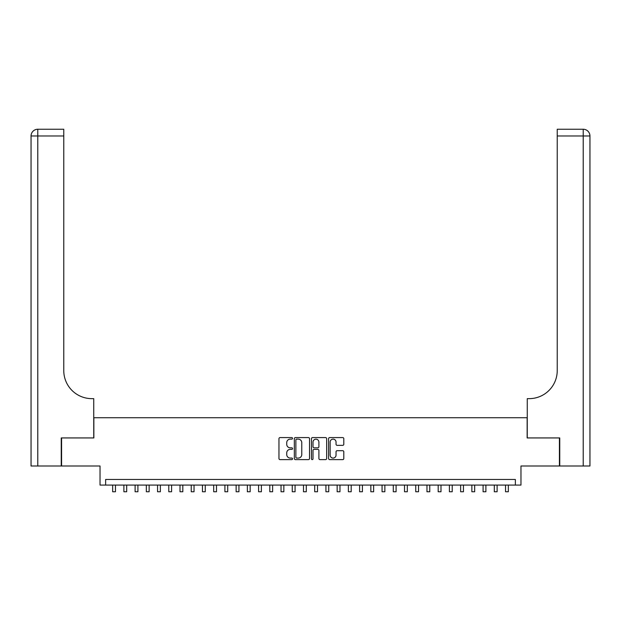 <?xml version="1.0" encoding="UTF-8"?>
<svg xmlns="http://www.w3.org/2000/svg" width="621" height="621" viewBox="0 0 621 621"><rect width="100%" height="100%" fill="white"/><g stroke="black" fill="none" stroke-linecap="round" stroke-linejoin="round"><path stroke-width="0.93" d="M292.538 438.348A0.768 0.768 0 0 0 291.769 437.58L280.063 437.58A1.102 1.102 0 0 0 278.961 438.682L278.961 458.515A1.102 1.102 0 0 0 280.063 459.618L291.769 459.618A0.768 0.768 0 0 0 292.538 458.841A0.768 0.768 0 0 0 291.769 458.073L290.255 458.073A3.524 3.524 0 0 1 286.731 454.549L286.731 452.895A3.524 3.524 0 0 1 290.255 449.371L291.769 449.371A0.768 0.768 0 0 0 292.538 448.595A0.768 0.768 0 0 0 291.769 447.826L290.255 447.826A3.524 3.524 0 0 1 286.731 444.302L286.731 442.649A3.524 3.524 0 0 1 290.255 439.125L291.769 439.125A0.768 0.768 0 0 0 292.538 438.348M342.699 445.35A1.102 1.102 0 0 0 343.801 444.248L343.801 438.682A1.102 1.102 0 0 0 342.699 437.58L329.697 437.58A1.102 1.102 0 0 0 328.594 438.682L328.594 458.515A1.102 1.102 0 0 0 329.697 459.618L342.699 459.618A1.102 1.102 0 0 0 343.801 458.515L343.801 451.793A1.102 1.102 0 0 0 342.699 450.691L337.133 450.691A1.102 1.102 0 0 0 336.039 451.793L336.039 455.123A2.95 2.95 0 0 1 333.089 458.073A2.95 2.95 0 0 1 330.139 455.123L330.139 442.067A2.95 2.95 0 0 1 333.089 439.125A2.95 2.95 0 0 1 336.039 442.067L336.039 444.248A1.102 1.102 0 0 0 337.133 445.35L342.699 445.35M515.36 485.079L520.972 485.079L520.972 465.998L559.42 465.998L559.42 437.937L527.144 437.937L527.144 417.731L93.856 417.731L93.856 437.937L61.58 437.937L61.58 465.998L100.028 465.998L100.028 485.079L515.36 485.079L515.36 479.466L105.64 479.466L105.64 485.079M309.537 438.682A1.102 1.102 0 0 0 308.435 437.58L295.433 437.58A1.102 1.102 0 0 0 294.331 438.682L294.331 458.515A1.102 1.102 0 0 0 295.433 459.618L308.435 459.618A1.102 1.102 0 0 0 309.537 458.515L309.537 438.682M312.565 437.58L325.567 437.58A1.102 1.102 0 0 1 326.669 438.682L326.669 458.515A1.102 1.102 0 0 1 325.567 459.618L320.001 459.618A1.102 1.102 0 0 1 318.899 458.515L318.899 450.473A1.102 1.102 0 0 0 317.797 449.371L314.11 449.371A1.102 1.102 0 0 0 313.007 450.473L313.007 458.841A0.768 0.768 0 0 1 312.239 459.618A0.768 0.768 0 0 1 311.463 458.841L311.463 438.682A1.102 1.102 0 0 1 312.565 437.58M296.644 439.125A0.768 0.768 0 0 0 295.875 439.893L295.875 457.304A0.768 0.768 0 0 0 296.644 458.073L298.243 458.073A3.524 3.524 0 0 0 301.767 454.549L301.767 442.649A3.524 3.524 0 0 0 298.243 439.125L296.644 439.125M318.899 442.121A2.95 2.95 0 0 0 315.957 439.179A2.95 2.95 0 0 0 313.007 442.121L313.007 446.724A1.102 1.102 0 0 0 314.11 447.826L317.797 447.826A1.102 1.102 0 0 0 318.899 446.724L318.899 442.121M112.657 485.079L112.657 491.754L115.459 491.754L115.459 485.079M61.246 437.937L93.74 437.937L93.74 398.643L91.83 398.643A28.061 28.061 0 0 1 63.769 370.582L63.769 135.976L37.788 135.976L37.788 465.998L61.246 465.998L61.246 437.937M37.788 465.998L31.05 465.998L31.05 135.976A6.738 6.738 0 0 1 37.788 129.246L63.769 129.246L63.769 135.976M31.05 398.643L31.05 135.976L37.788 135.976L37.788 129.246M91.83 398.643A28.061 28.061 0 0 1 63.769 370.582M559.754 437.937L527.26 437.937L527.26 398.643L529.17 398.643A28.061 28.061 0 0 0 557.231 370.582L557.231 129.246L583.212 129.246A6.738 6.738 0 0 1 589.95 135.976L589.95 465.998L559.754 465.998L559.754 437.937M529.17 398.643A28.061 28.061 0 0 0 557.231 370.582M123.882 485.079L123.882 491.754L126.692 491.754L126.692 485.079M135.106 485.079L135.106 491.754L137.916 491.754L137.916 485.079M146.331 485.079L146.331 491.754L149.141 491.754L149.141 485.079M157.555 485.079L157.555 491.754L160.365 491.754L160.365 485.079M168.78 485.079L168.78 491.754L171.59 491.754L171.59 485.079M180.005 485.079L180.005 491.754L182.815 491.754L182.815 485.079M191.229 485.079L191.229 491.754L194.039 491.754L194.039 485.079M202.462 485.079L202.462 491.754L205.264 491.754L205.264 485.079M213.686 485.079L213.686 491.754L216.488 491.754L216.488 485.079M224.911 485.079L224.911 491.754L227.713 491.754L227.713 485.079M236.135 485.079L236.135 491.754L238.938 491.754L238.938 485.079M247.36 485.079L247.36 491.754L250.162 491.754L250.162 485.079M258.584 485.079L258.584 491.754L261.387 491.754L261.387 485.079M269.809 485.079L269.809 491.754L272.619 491.754L272.619 485.079M281.034 485.079L281.034 491.754L283.844 491.754L283.844 485.079M292.258 485.079L292.258 491.754L295.068 491.754L295.068 485.079M303.483 485.079L303.483 491.754L306.293 491.754L306.293 485.079M314.707 485.079L314.707 491.754L317.517 491.754L317.517 485.079M325.932 485.079L325.932 491.754L328.742 491.754L328.742 485.079M337.156 485.079L337.156 491.754L339.966 491.754L339.966 485.079M348.381 485.079L348.381 491.754L351.191 491.754L351.191 485.079M359.613 485.079L359.613 491.754L362.416 491.754L362.416 485.079M370.838 485.079L370.838 491.754L373.64 491.754L373.64 485.079M382.062 485.079L382.062 491.754L384.865 491.754L384.865 485.079M393.287 485.079L393.287 491.754L396.089 491.754L396.089 485.079M404.512 485.079L404.512 491.754L407.314 491.754L407.314 485.079M415.736 485.079L415.736 491.754L418.538 491.754L418.538 485.079M426.961 485.079L426.961 491.754L429.771 491.754L429.771 485.079M438.185 485.079L438.185 491.754L440.995 491.754L440.995 485.079M449.41 485.079L449.41 491.754L452.22 491.754L452.22 485.079M460.635 485.079L460.635 491.754L463.445 491.754L463.445 485.079M471.859 485.079L471.859 491.754L474.669 491.754L474.669 485.079M483.084 485.079L483.084 491.754L485.894 491.754L485.894 485.079M494.308 485.079L494.308 491.754L497.118 491.754L497.118 485.079M505.541 485.079L505.541 491.754L508.343 491.754L508.343 485.079M583.212 465.998L583.212 135.976L557.231 135.976M583.212 129.246L583.212 135.976L589.95 135.976"/></g></svg>
